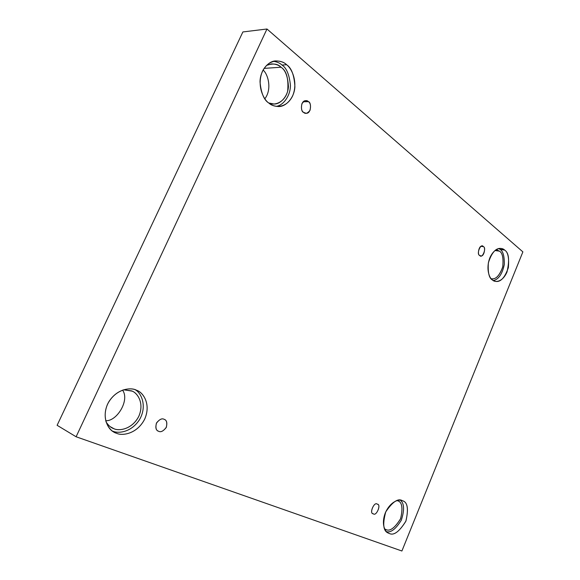 <?xml version="1.0" encoding="UTF-8"?>
<svg xmlns="http://www.w3.org/2000/svg" width="580" height="580" viewBox="0 0 580 580"><rect width="100%" height="100%" fill="white"/><g stroke="black" fill="none" stroke-linecap="round" stroke-linejoin="round"><path stroke-width="0.87" d="M158.659 431.281C160.747 432.434 163.263 431.208 166.184 427.583C167.417 423.045 166.83 420.333 164.401 419.434L164.096 419.304C166.569 419.935 167.323 422.581 166.351 427.228C163.444 431.128 160.877 432.477 158.659 431.281C156.15 430.672 155.382 428.018 156.353 423.32C159.311 419.398 161.893 418.064 164.096 419.304C162.066 418.129 159.565 419.297 156.6 422.82C155.251 427.358 155.795 430.113 158.231 431.085L158.659 431.281M373.302 513.779C376.152 516.787 381.604 504.426 377.363 504.238L377.254 504.187C381.582 504.027 376.326 516.809 373.302 513.779C368.916 513.974 374.238 501.091 377.254 504.187C374.484 501.12 368.887 513.416 373.143 513.713L373.302 513.779M479.703 255.41L480.718 255.867C484.184 257.121 485.902 246.797 483.321 246.63L481.117 246.326L483.321 246.63C486.968 247.674 482.161 259.369 479.703 255.41C476.013 254.388 480.871 242.607 483.321 246.63L482.27 246.159C478.768 244.956 477.13 255.294 479.703 255.41M303.572 112.36L306.073 113.296C311.438 113.774 311.576 102.167 308.43 101.659L303.282 101.761L308.43 101.659C310.452 102.965 310.989 105.85 310.039 110.316C307.516 113.499 305.363 114.18 303.572 112.36C301.527 111.077 300.984 108.177 301.926 103.66C304.486 100.471 306.653 99.803 308.43 101.659L305.827 100.695C300.433 100.333 300.462 111.918 303.572 112.36M389.1 533.361C393.588 535.92 399.171 531.889 405.848 521.26C408.74 509.001 407.653 502.178 402.585 500.801L402.404 500.728C407.508 501.91 408.69 508.66 405.964 520.985C399.286 531.816 393.668 535.942 389.1 533.361C385.714 532.795 380.647 525.168 385.309 512.901C390.601 500.902 399.569 498.873 402.404 500.728C398.221 497.966 392.674 501.671 385.772 511.843C382.387 524.247 383.271 531.323 388.411 533.063L389.1 533.361M400.352 500.214C404.274 503.28 404.601 509.929 401.324 520.173C395.85 529.003 390.913 532.846 386.512 531.701C390.913 532.846 395.85 529.003 401.324 520.173C404.601 509.929 404.274 503.28 400.352 500.214M385.736 529.446C389.702 531.722 394.639 528.199 400.548 518.868C403.114 508.058 402.158 502.026 397.662 500.786L397.481 500.714C402.005 501.751 403.071 507.71 400.664 518.585C394.755 528.126 389.782 531.744 385.736 529.446L384.584 528.88L385.736 529.446M116.544 433.253C121.93 436 136.677 434.289 144.5 419.507C151.481 404.289 143.035 392.355 137.032 390.456L136.416 390.188C142.354 391.812 151.416 403.143 144.833 418.811C137.257 434.115 121.981 436.109 116.544 433.253C110.504 431.962 100.63 420.551 107.539 404.216C115.623 388.375 131.254 387.128 136.416 390.188C131.406 387.512 117.798 387.889 108.924 401.614C100.615 416.048 107.887 429.765 114.18 432.173L116.544 433.253M135.046 389.688C141.114 392.515 147.465 405.935 139.555 419.572C131.196 432.658 118.001 433.637 112.796 431.179C118.001 433.637 131.196 432.658 139.555 419.572C147.465 405.935 141.114 392.515 135.046 389.688M111.94 427.793L113.941 428.707C118.668 431.128 131.624 429.722 138.576 416.774C144.797 403.426 137.387 392.82 132.073 391.123L123.576 389.774L131.442 390.84C136.691 392.268 144.732 402.252 138.917 416.056C132.218 429.541 118.726 431.237 113.941 428.707L110.113 426.604L113.941 428.707C111.099 427.909 108.438 425.589 105.959 421.74M122.547 390.115C129.963 400.084 116.957 421.5 105.676 420.717C116.957 421.5 129.963 400.084 122.547 390.115M268.895 103.088C271.193 105.147 274.362 106.285 278.414 106.524C285.411 107.025 294.321 98.332 294.901 86.71C294.248 75.212 291.486 67.882 286.6 64.735L282.039 65.054C286.535 67.969 289.326 74.675 290.413 85.18C290.565 95.845 283.2 105.56 276.16 106.365C283.2 105.56 290.565 95.845 290.413 85.18C289.326 74.675 286.535 67.969 282.039 65.054C279.988 63.126 277.146 61.871 273.492 61.299C277.146 61.871 279.988 63.126 282.039 65.054L286.6 64.735C291.421 67.954 298.512 81.86 292.595 95.997C285.875 109.511 273.26 107.43 268.895 103.088C263.987 100.159 256.273 85.971 262.457 71.275C269.591 57.384 282.453 60.262 286.6 64.735C284.127 62.27 280.51 61.002 275.746 60.922C268.562 60.864 260.058 70.456 260.029 81.976C261.138 93.242 264.096 100.282 268.895 103.088M268.75 102.972L273.912 104.016C280.096 104.436 287.948 96.744 288.419 86.522C287.81 76.415 285.353 69.984 281.032 67.229L264.074 68.382L281.032 67.229C278.857 65.083 275.681 63.974 271.512 63.901L266.452 65.439C272.977 63.14 277.834 63.742 281.032 67.229C286.484 70.702 288.702 78.648 287.687 91.075C284.577 102.95 273.876 105.93 268.75 102.972M263.074 70.049C267.743 73.645 272.404 88.885 264.864 98.774C272.404 88.885 267.743 73.645 263.074 70.049M492.427 279.988L495.472 281.387C500.547 282.329 504.839 277.748 508.348 267.641C509.218 257.853 507.978 251.995 504.629 250.074L500.156 249.451C503.041 251.111 504.433 256.128 504.317 264.494C502.287 274.021 498.626 279.393 493.334 280.604C498.626 279.393 502.287 274.021 504.317 264.494C504.433 256.128 503.041 251.111 500.156 249.451L498.851 248.559L500.156 249.451L504.629 250.074C508.899 252.713 509.697 260.007 507.022 271.947C502.403 282.59 494.87 282.598 492.427 279.988C489.592 278.458 485.554 269.185 489.846 257.853C494.667 246.971 502.287 247.377 504.629 250.074L501.149 248.465C495.936 247.74 491.673 252.532 488.367 262.841C487.729 272.556 489.085 278.277 492.427 279.988M491.42 278.755C495.922 279.582 499.713 275.536 502.802 266.619C503.549 257.998 502.432 252.844 499.467 251.155L494.965 250.517L499.467 251.155L496.4 249.741L499.467 251.155C502.505 252.887 503.592 258.165 502.715 266.981C499.409 275.913 495.545 279.821 491.115 278.69M242.875 31.951L266.974 29L522.885 251.88L401.904 551L76.103 436.769L266.974 29L242.875 31.951L57.115 425.299L76.103 436.769L57.115 425.299L242.875 31.951M522.885 251.88L266.974 29L76.103 436.769L401.904 551L522.885 251.88"/></g></svg>
